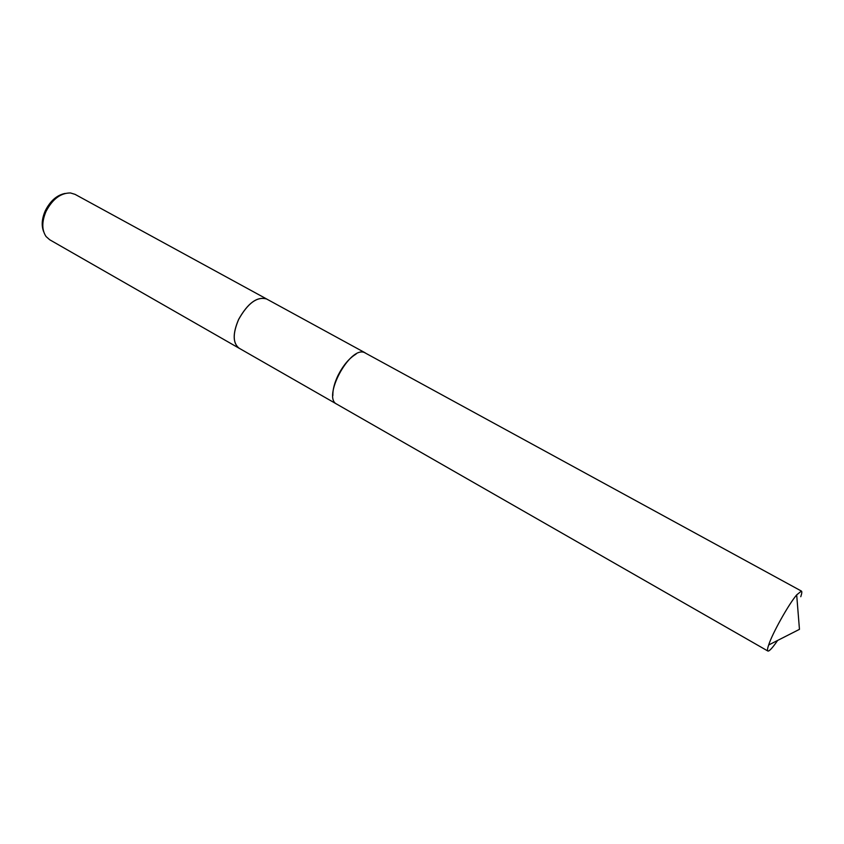 <?xml version="1.0" encoding="UTF-8"?>
<svg xmlns="http://www.w3.org/2000/svg" width="844" height="844" viewBox="0 0 844 844"><rect width="100%" height="100%" fill="white"/><g stroke="black" fill="none" stroke-linecap="round" stroke-linejoin="round"><path stroke-width="1.27" d="M356.052 354.09C349.247 358.172 343.276 365.22 338.127 375.232C334.456 382.87 332.694 389.654 332.852 395.572M365.167 352.813L266.662 299.019C257.22 296.255 247.883 303.059 238.662 319.433C232.606 333.623 232.765 343.213 239.137 348.224L239.622 348.498M267.147 299.282L266.641 298.976C257.198 296.212 247.851 303.028 238.62 319.412C232.564 333.612 232.722 343.213 239.095 348.224L49.669 239.738L46.082 236.552C41.736 230.043 41.715 221.655 46.04 211.401C52.507 199.1 60.652 192.949 70.463 192.959L75.053 194.352L266.641 298.976M65.157 193.424C56.917 195.08 50.292 200.861 45.281 210.778C41.82 218.723 41.293 225.728 43.698 231.794M800.777 596.708C801.874 593.385 802.085 591.507 801.41 591.074L796.683 594.883C788.591 604.357 772.482 633.148 768.652 645.006C767.449 648.582 767.185 650.587 767.882 651.03L768.536 651.019C770.277 650.26 773.304 646.736 777.619 640.448M801.41 591.074L364.313 352.476C349.532 346.198 322.091 397.767 336.777 404.149L767.882 651.03M336.534 404.002L239.137 348.224M768.652 645.006L799.458 629.339L796.683 594.883"/></g></svg>
